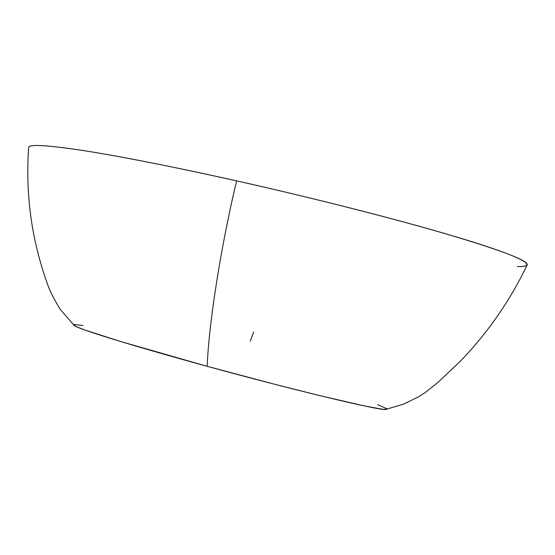 <?xml version="1.0" encoding="UTF-8"?>
<svg xmlns="http://www.w3.org/2000/svg" width="555" height="555" viewBox="0 0 555 555"><rect width="100%" height="100%" fill="white"/><g stroke="black" fill="none" stroke-linecap="round" stroke-linejoin="round"><path stroke-width="0.83" d="M28.652 147.581C28.222 144.05 46.051 144.98 82.147 150.377C118.728 156.052 173.306 166.708 236.61 180.861C220.446 248.696 208.888 323.412 207.181 366.3L120.775 341.561L85.435 330.218L76.458 326.77L73.378 324.71L74.613 325.882C81.647 330.031 135.788 346.764 207.181 366.3C208.888 323.412 220.446 248.696 236.61 180.861C172.709 166.667 121.746 156.586 83.701 150.62C47.563 145.146 29.221 144.043 28.673 147.304C26.536 176.608 28.256 205.787 33.827 234.855C37.123 251.373 41.597 267.586 47.237 283.494C49.825 290.952 54.217 299.658 60.426 309.628L74.613 325.882M253.697 331.98L250.229 341.138M385.309 409.528L387.168 409.132L382.943 409.319L364.489 405.955L318.854 395.403L273.504 383.97L207.181 366.3C290.133 389.111 375.527 409.743 385.309 409.528L403.575 404.137L418.456 396.881L425.435 392.399L438.263 382.111L460.643 360.916C487.942 332.556 510.142 300.512 527.243 264.784C527.958 260.413 500.339 249.951 444.382 233.398C388.361 217.116 310.418 197.413 236.61 180.861C322.67 200.147 414.308 223.797 469.87 241.043C524.655 258.082 538.718 266.969 517.371 266.573M377.587 404.678L386.717 408.633M73.926 324.502L83.07 325.514"/></g></svg>
